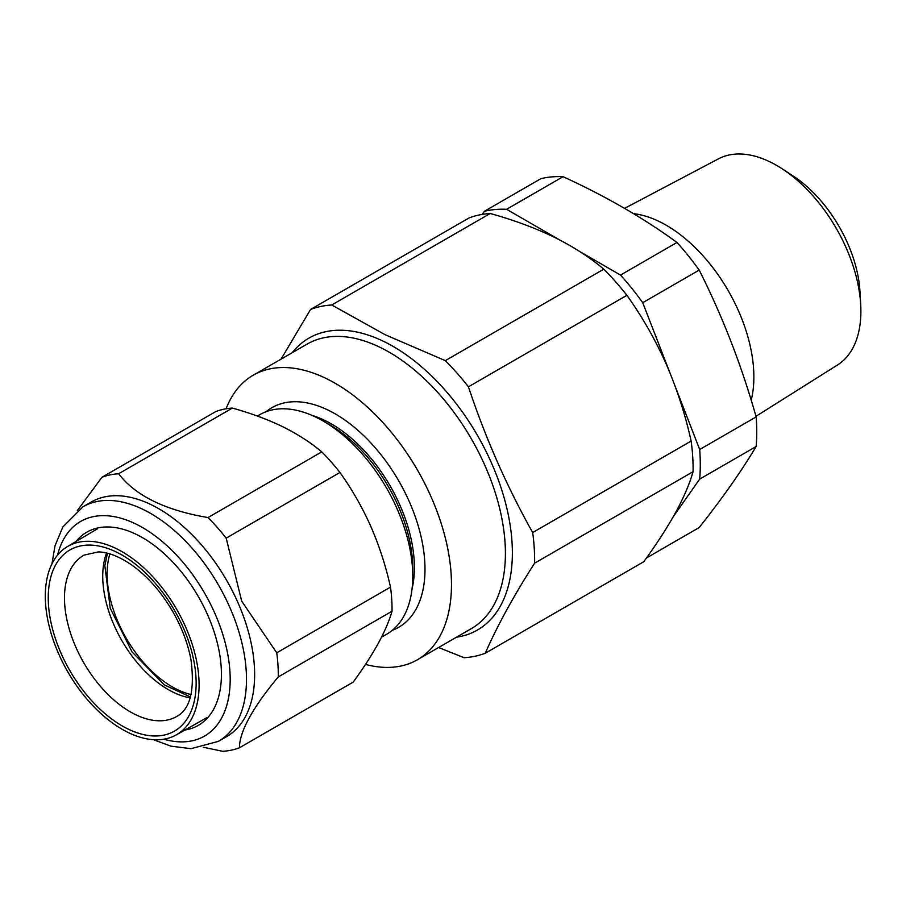 <?xml version="1.0" encoding="UTF-8"?>
<svg xmlns="http://www.w3.org/2000/svg" width="906" height="906" viewBox="0 0 906 906"><rect width="100%" height="100%" fill="white"/><g stroke="black" fill="none" stroke-linecap="round" stroke-linejoin="round"><path stroke-width="1.36" d="M579.591 251.449L620.508 275.073A193.363 111.642 60 0 1 642.716 302.695L669.738 372.332M482.196 214.405L484.382 211.291A193.363 111.642 60 0 1 506.59 209.297L559.772 240.011M675.344 386.805L699.681 449.501A193.363 111.642 60 0 1 699.681 479.104L673.362 516.545M699.681 479.104L756.159 446.499A193.363 111.642 -120 0 0 756.159 416.896L699.681 449.501M756.159 446.499C741.572 470.973 722.58 497.983 699.194 527.541L646.42 558.005M506.59 209.297L563.068 176.693A193.363 111.642 -120 0 0 540.871 178.675L484.382 211.291M563.068 176.693C605.627 196.172 643.6 218.097 676.986 242.468L620.508 275.073M642.716 302.695L699.194 270.09A193.363 111.642 -120 0 0 676.986 242.468M699.194 270.09C722.58 316.477 741.572 365.412 756.159 416.896M782.286 168.89L793.26 176.07A101.279 58.471 60 0 1 859.975 291.607L860.7 304.699A119.06 68.743 -120 0 0 782.286 168.89A119.06 68.743 -120 0 0 718.492 158.822L624.585 208.369M755.978 416.296L837.518 364.982A119.06 68.743 -120 0 0 860.7 304.699M633.554 213.68A123.918 71.54 60 0 1 666.25 225.243A123.918 71.54 60 0 1 751.21 400.203M532.671 532.547C506.85 486.511 485.446 437.938 468.436 386.817A193.363 111.642 -120 0 0 445.322 360.645L385.197 334.744L331.732 304.994A193.363 111.642 -120 0 0 310.554 309.456L469.025 217.961A193.363 111.642 60 0 1 490.203 213.499C513.645 219.999 534.97 227.893 554.178 237.179C573.283 246.681 589.817 257.338 603.792 269.161A193.363 111.642 60 0 1 626.907 295.322C642.161 316.658 655.265 339.569 666.204 364.042C676.918 388.708 685.23 414.382 691.142 441.052A193.363 111.642 60 0 1 693.079 471.686C689.613 483.849 683.77 497.473 675.582 512.581C667.122 527.847 656.51 544.246 643.724 561.754L485.254 653.249C497.303 625.763 513.747 595.74 534.608 563.181A193.363 111.642 -120 0 0 532.671 532.547L691.142 441.052M331.732 304.994L490.203 213.499M445.322 360.645L603.792 269.161M468.436 386.817L626.907 295.322M534.608 563.181L693.079 471.686M257.395 416.058L259.705 414.721A126.795 73.205 60 0 1 316.341 417.394A126.795 73.205 60 0 1 323.102 421.007A126.795 73.205 60 0 1 412.762 576.295A126.795 73.205 60 0 1 386.5 634.347L381.517 637.224M323.102 421.007L329.829 424.891A117.293 67.724 60 0 1 412.762 568.538L412.762 576.295M311.947 415.367A117.293 67.724 60 0 1 325.197 420.599A117.293 67.724 60 0 1 412.071 588.787M266.115 411.709A126.795 73.205 60 0 1 328.572 410.339A126.795 73.205 60 0 1 418.527 526.896A126.795 73.205 60 0 1 392.321 630.304M226.115 408.787A164.258 94.836 60 0 1 253.204 375.22A164.258 94.836 60 0 1 326.568 378.685A164.258 94.836 60 0 1 440.882 522.456A164.258 94.836 60 0 1 417.462 659.727A164.258 94.836 60 0 1 365.492 664.404M310.554 309.456L281.053 359.15M438.617 647.518L464.076 657.711A193.363 111.642 -120 0 0 485.254 653.249M191.053 694.528A92.219 53.239 60 0 1 126.206 638.209A92.219 53.239 60 0 1 109.864 553.906M130.226 556.873A108.743 62.786 60 0 1 194.756 653.045A108.743 62.786 60 0 1 176.228 734.902A108.743 62.786 60 0 1 67.825 671.924A108.743 62.786 60 0 1 67.486 546.556A108.743 62.786 60 0 1 130.226 556.873M76.002 541.516A111.517 64.383 60 0 1 142.57 537.711A111.517 64.383 60 0 1 207.689 615.015A111.517 64.383 60 0 1 221.426 674.291A111.517 64.383 60 0 1 184.847 730.043M51.948 563.86L55.006 545.808L62.865 526.952L83.001 506.771L91.155 502.06A135.436 78.199 60 0 1 237.961 602.66A135.436 78.199 60 0 1 226.591 736.646L218.437 741.357L190.951 748.696L170.872 746.136L153.465 739.704M77.372 510.52L101.959 477.269A152.151 87.848 60 0 1 118.618 473.759C135.492 495.729 165.288 510.338 208.006 517.553A152.151 87.848 60 0 1 226.183 538.141L241.687 601.131L276.738 652.818A152.151 87.848 60 0 1 278.255 676.918C252.502 707.903 239.558 731.527 239.422 747.79A152.151 87.848 60 0 1 222.763 751.312L203.261 747.257M239.422 747.79L353.181 682.116C363.261 668.311 371.619 655.412 378.244 643.419C384.71 631.516 389.297 620.791 392.015 611.244A152.151 87.848 -120 0 0 390.497 587.133C385.865 566.193 379.32 546.001 370.871 526.545C362.287 507.315 351.97 489.297 339.943 472.468A152.151 87.848 -120 0 0 321.766 451.879C310.701 442.536 297.678 434.144 282.717 426.715C267.53 419.376 250.747 413.17 232.378 408.074A152.151 87.848 -120 0 0 215.719 411.596L101.959 477.269M392.015 611.244L278.255 676.918M390.497 587.133L276.738 652.818M339.943 472.468L226.183 538.141M321.766 451.879L208.006 517.553M232.378 408.074L118.618 473.759M417.462 659.727L471.392 628.594A164.258 94.836 -120 0 0 494.812 491.312A164.258 94.836 -120 0 0 380.497 347.553A164.258 94.836 -120 0 0 307.134 344.087L253.204 375.22M292.219 352.706A168.527 97.304 60 0 1 384.212 341.664A168.527 97.304 60 0 1 506.409 506.454A168.527 97.304 60 0 1 456.477 637.201M129.92 560.078A104.575 60.374 60 0 1 182.015 725.264A104.575 60.374 60 0 1 54.643 636.261A104.575 60.374 60 0 1 129.92 560.078M177.078 716.284A93.046 53.726 60 0 1 83.748 662.728A93.046 53.726 60 0 1 84.032 555.118L98.414 551.901C108.074 552.128 119.094 556.431 131.472 564.823C147.372 576.08 161.177 591.754 172.899 611.833C182.049 627.937 188.097 644.087 191.053 660.259C194.858 690.293 190.203 708.968 177.078 716.284M190.158 697.858A92.582 53.454 60 0 1 161.359 685.196A92.582 53.454 60 0 1 106.534 553.011M163.873 739.205A123.918 71.54 -120 0 0 214.926 613.487A123.918 71.54 -120 0 0 127.168 520.27A123.918 71.54 -120 0 0 57.576 555.095M83.001 506.771A135.436 78.199 60 0 1 229.807 607.36A135.436 78.199 60 0 1 218.437 741.357M176.228 734.902L206.568 717.812M67.486 546.556L97.452 528.821M107.418 553.226L104.858 565.808L110.215 608.209L132.061 651.958L164.269 684.879L190.419 696.974"/></g></svg>
